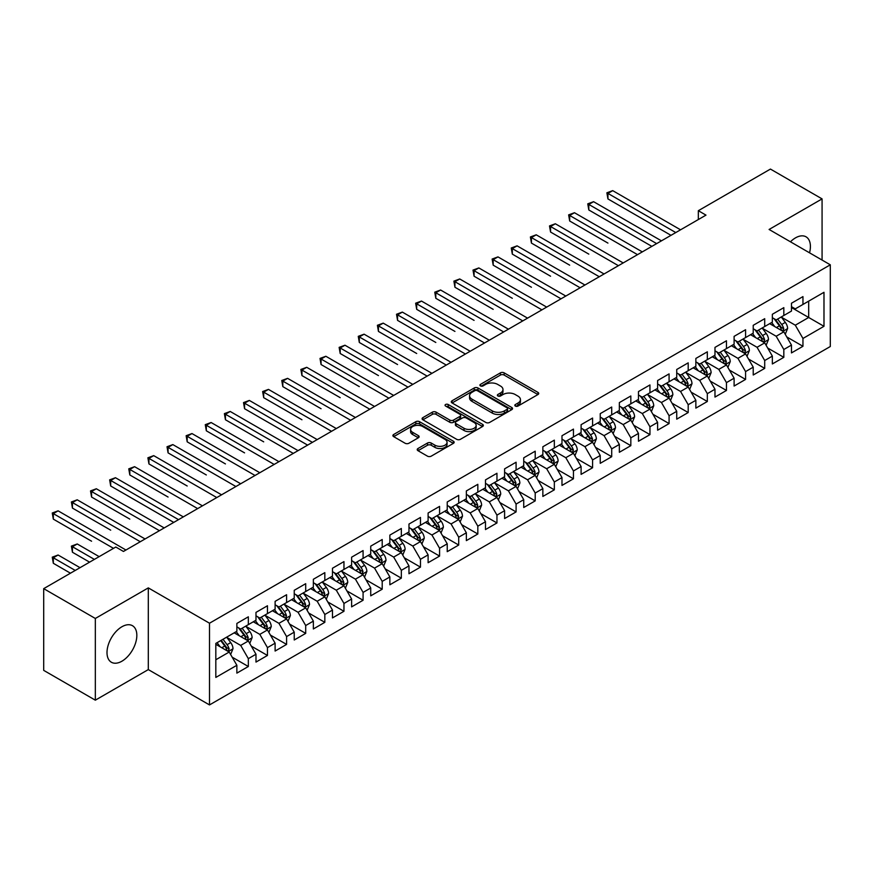 <?xml version="1.0" encoding="UTF-8"?>
<svg xmlns="http://www.w3.org/2000/svg" width="874" height="874" viewBox="0 0 874 874"><rect width="100%" height="100%" fill="white"/><g stroke="black" fill="none" stroke-linecap="round" stroke-linejoin="round"><path stroke-width="1.31" d="M515.365 406.06A1.857 1.071 0 0 0 517.998 406.06L537.947 394.545A2.655 1.529 0 0 0 538.723 393.464A2.655 1.529 0 0 0 537.947 392.382L504.156 372.87A2.655 1.529 0 0 0 500.398 372.87L480.449 384.385A1.857 1.071 0 0 0 479.913 385.139A1.857 1.071 0 0 0 480.449 385.904A1.857 1.071 0 0 0 483.082 385.904L485.66 384.407A8.5 4.905 0 0 1 497.677 384.407L500.496 386.035A8.5 4.905 0 0 1 502.976 389.509A8.5 4.905 0 0 1 500.496 392.972L497.907 394.458A1.857 1.071 0 0 0 497.372 395.223A1.857 1.071 0 0 0 497.907 395.977A1.857 1.071 0 0 0 500.54 395.977L503.118 394.491A8.5 4.905 0 0 1 515.136 394.491L517.954 396.119A8.5 4.905 0 0 1 520.434 399.582A8.5 4.905 0 0 1 517.954 403.056L515.365 404.542A1.857 1.071 0 0 0 514.83 405.307A1.857 1.071 0 0 0 515.365 406.06L515.365 404.542M121.923 661.203A21.096 12.181 120 0 0 135.699 642.609A21.096 12.181 120 0 0 132.466 625.708A21.096 12.181 120 0 0 121.923 626.745A21.096 12.181 120 0 0 108.136 645.34A21.096 12.181 120 0 0 111.369 662.241A21.096 12.181 120 0 0 121.923 661.203M809.532 252.815A21.096 12.181 120 0 0 806.036 236.821A21.096 12.181 120 0 0 795.493 237.87A21.096 12.181 120 0 0 790.446 241.792M417.991 448.515A2.655 1.529 0 0 0 417.215 449.597A2.655 1.529 0 0 0 417.991 450.689L427.473 456.162A2.655 1.529 0 0 0 431.221 456.162L453.377 443.369A2.655 1.529 0 0 0 454.152 442.288A2.655 1.529 0 0 0 453.377 441.206L419.586 421.694A2.655 1.529 0 0 0 415.827 421.694L393.682 434.487A2.655 1.529 0 0 0 392.896 435.569A2.655 1.529 0 0 0 393.682 436.65L405.132 443.26A2.655 1.529 0 0 0 408.879 443.26L418.362 437.787A2.655 1.529 0 0 0 419.138 436.705A2.655 1.529 0 0 0 418.362 435.623L412.681 432.346A7.101 4.097 0 0 1 410.605 429.44A7.101 4.097 0 0 1 414.986 425.66A7.101 4.097 0 0 1 422.732 426.545L444.975 439.382A7.101 4.097 0 0 1 447.051 442.288A7.101 4.097 0 0 1 442.67 446.079A7.101 4.097 0 0 1 434.935 445.183L431.221 443.042A2.655 1.529 0 0 0 427.473 443.042L417.991 448.515L417.991 450.689M95.332 618.464L95.332 700.172L148.307 669.593L148.307 587.885L95.332 618.464L43.7 588.65L115.805 547.026L123.453 551.45L705.984 215.124L698.337 210.7L698.337 219.538M148.307 587.885L209.509 623.217L830.3 264.811L830.3 346.519L209.509 704.925L209.509 623.217M822.073 260.059L822.073 198.89L769.098 229.469L830.3 264.811M822.073 198.89L770.442 169.075L698.337 210.7M485.846 422.448A2.655 1.529 0 0 0 489.604 422.448L511.76 409.666A2.655 1.529 0 0 0 512.535 408.584A2.655 1.529 0 0 0 511.76 407.492L477.969 387.99A2.655 1.529 0 0 0 474.211 387.99L452.066 400.773A2.655 1.529 0 0 0 451.279 401.865A2.655 1.529 0 0 0 452.066 402.947L485.846 422.448M446.33 406.465A1.857 1.071 0 0 1 448.209 406.727L448.209 404.52L482.568 424.349A2.655 1.529 0 0 1 483.344 425.43A2.655 1.529 0 0 1 482.568 426.512L460.412 439.305A2.655 1.529 0 0 1 456.654 439.305L422.874 419.793L422.874 417.63A2.655 1.529 0 0 0 422.087 418.712A2.655 1.529 0 0 0 422.874 419.793M422.874 417.63L432.346 412.157A2.655 1.529 0 0 1 436.104 412.157L449.804 420.066A2.655 1.529 0 0 0 453.562 420.066L459.855 416.439A2.655 1.529 0 0 0 460.631 415.358A2.655 1.529 0 0 0 459.855 414.265L445.587 406.028A1.857 1.071 0 0 1 445.041 405.274A1.857 1.071 0 0 1 446.188 404.28A1.857 1.071 0 0 1 448.209 404.52M791.473 307.539L808.69 317.481L808.69 301.137L823.985 292.298L802.955 304.447L802.955 296.603L791.473 303.234L791.473 311.068L783.825 315.492L783.825 307.648L772.354 314.269L772.354 322.113L764.706 326.526L764.706 318.693L753.224 325.314L753.224 333.158L745.577 337.572L745.577 329.727L734.105 336.359L734.105 344.192L726.458 348.617L726.458 340.773L714.976 347.393L714.976 355.237L707.328 359.651L707.328 351.818L695.857 358.438L695.857 366.282L688.199 370.696L688.199 362.852L676.727 369.483L676.727 377.317L669.08 381.741L669.08 373.897L657.609 380.518L657.609 388.362L649.95 392.776L649.95 384.942L638.479 391.563L638.479 399.407L630.831 403.821L630.831 395.977L619.349 402.608L619.349 410.441L611.702 414.866L611.702 407.022L600.23 413.642L600.23 421.487L592.583 425.9L592.583 418.067L581.101 424.688L581.101 432.532L573.453 436.945L573.453 429.101L561.982 435.733L561.982 443.566L554.334 447.991L554.334 440.146L542.852 446.767L542.852 454.611L535.205 459.025L535.205 451.192L523.734 457.812L523.734 465.656L516.086 470.07L516.086 462.226L504.604 468.857L504.604 476.691L496.956 481.115L496.956 473.271L485.485 479.892L485.485 487.736L477.827 492.149L477.827 484.316L466.355 490.937L466.355 498.781L458.708 503.195L458.708 495.35L447.237 501.982L447.237 509.815L439.578 514.24L439.578 506.396L428.107 513.016L428.107 520.86L420.46 525.274L420.46 517.441L408.977 524.061L408.977 531.905L401.33 536.319L401.33 528.475L389.859 535.106L389.859 542.94L382.211 547.364L382.211 539.52L370.729 546.141L370.729 553.985L363.081 558.399L363.081 550.565L351.61 557.186L351.61 565.03L343.963 569.444L343.963 561.6L332.481 568.231L332.481 576.064L324.833 580.489L324.833 572.645L313.362 579.265L313.362 587.11L305.703 591.523L305.703 583.69L294.232 590.311L294.232 598.155L286.585 602.568L286.585 594.724L275.113 601.356L275.113 609.189L267.455 613.614L267.455 605.769L255.984 612.39L255.984 620.234L248.336 624.648L248.336 616.815L236.865 623.435L236.865 631.279L215.823 643.417L215.823 677.426L236.865 665.289L229.207 652.037L215.823 644.302M823.985 292.298L823.985 326.308L802.955 338.457L795.296 325.204L781.432 317.196M786.797 336.96L802.955 346.29L802.955 338.457M802.955 346.29L791.473 352.921L791.473 345.077L783.825 349.491L776.178 336.25L762.314 328.242M767.667 348.005L783.825 357.335L783.825 349.491M783.825 357.335L772.354 363.955L772.354 356.122L764.706 360.536L757.048 347.284L743.184 339.287M748.537 359.05L764.706 368.38L764.706 360.536M764.706 368.38L753.224 375.001L753.224 367.167L745.577 371.581L737.929 358.329L724.065 350.321M729.419 370.084L745.577 379.414L745.577 371.581M745.577 379.414L734.105 386.046L734.105 378.202L726.458 382.615L718.799 369.374L704.936 361.366M710.289 381.13L726.458 390.459L726.458 382.615M726.458 390.459L714.976 397.08L714.976 389.247L707.328 393.661L699.681 380.409L685.817 372.411M691.17 392.175L707.328 401.505L707.328 393.661M707.328 401.505L695.857 408.125L695.857 400.292L688.199 404.706L680.551 391.454L666.687 383.446M672.04 403.209L688.199 412.539L688.199 404.706M688.199 412.539L676.727 419.17L676.727 411.326L669.08 415.74L661.432 402.499L647.558 394.491M652.922 414.254L669.08 423.584L669.08 415.74M669.08 423.584L657.609 430.205L657.609 422.371L649.95 426.785L642.303 413.533L628.439 405.536M633.792 425.299L649.95 434.629L649.95 426.785M649.95 434.629L638.479 441.25L638.479 433.417L630.831 437.83L623.184 424.578L609.309 416.57M614.673 436.334L630.831 445.664L630.831 437.83M630.831 445.664L619.349 452.295L619.349 444.451L611.702 448.865L604.054 435.623L590.19 427.615M595.544 447.379L611.702 456.709L611.702 448.865M611.702 456.709L600.23 463.329L600.23 455.496L592.583 459.91L584.924 446.658L571.061 438.661M576.425 458.424L592.583 467.754L592.583 459.91M592.583 467.754L581.101 474.374L581.101 466.541L573.453 470.955L565.806 457.703L551.942 449.695M557.295 469.458L573.453 478.788L573.453 470.955M573.453 478.788L561.982 485.42L561.982 477.575L554.334 481.989L546.676 468.748L532.812 460.74M538.166 480.503L554.334 489.833L554.334 481.989M554.334 489.833L542.852 496.454L542.852 488.621L535.205 493.034L527.557 479.782L513.693 471.785M519.047 491.549L535.205 500.878L535.205 493.034M535.205 500.878L523.734 507.499L523.734 499.666L516.086 504.079L508.428 490.827L494.564 482.819M499.917 502.583L516.086 511.913L516.086 504.079M516.086 511.913L504.604 518.544L504.604 510.7L496.956 515.125L489.309 501.873L475.445 493.865M480.798 513.628L496.956 522.958L496.956 515.125M496.956 522.958L485.485 529.578L485.485 521.745L477.827 526.159L470.179 512.907L456.315 504.91M461.669 524.673L477.827 534.003L477.827 526.159M477.827 534.003L466.355 540.624L466.355 532.79L458.708 537.204L451.06 523.952L437.186 515.944M442.55 535.707L458.708 545.037L458.708 537.204M458.708 545.037L447.237 551.669L447.237 543.825L439.578 548.249L431.931 534.997L418.067 526.989M423.42 546.753L439.578 556.082L439.578 548.249M439.578 556.082L428.107 562.714L428.107 554.87L420.46 559.284L412.812 546.032L398.937 538.034M404.301 557.798L420.46 567.128L420.46 559.284M420.46 567.128L408.977 573.748L408.977 565.915L401.33 570.329L393.682 557.077L379.819 549.069M385.172 568.832L401.33 578.162L401.33 570.329M401.33 578.162L389.859 584.793L389.859 576.949L382.211 581.374L374.553 568.122L360.689 560.114M366.042 579.877L382.211 589.207L382.211 581.374M382.211 589.207L370.729 595.839L370.729 587.994L363.081 592.408L355.434 579.156L341.57 571.159M346.923 590.922L363.081 600.252L363.081 592.408M363.081 600.252L351.61 606.873L351.61 599.04L343.963 603.453L336.304 590.201L322.44 582.193M327.794 601.957L343.963 611.287L343.963 603.453M343.963 611.287L332.481 617.918L332.481 610.074L324.833 614.498L317.186 601.246L303.322 593.238M308.675 613.002L324.833 622.332L324.833 614.498M324.833 622.332L313.362 628.963L313.362 621.119L305.703 625.533L298.056 612.281L284.192 604.284M289.545 624.047L305.703 633.377L305.703 625.533M305.703 633.377L294.232 639.997L294.232 632.164L286.585 636.578L278.937 623.326L265.073 615.318M270.427 635.081L286.585 644.411L286.585 636.578M286.585 644.411L275.113 651.043L275.113 643.198L267.455 647.623L259.807 634.371L245.944 626.363M251.297 646.126L267.455 655.456L267.455 647.623M267.455 655.456L255.984 662.088L255.984 654.244L248.336 658.657L240.689 645.405L226.814 637.408M232.178 657.172L248.336 666.501L248.336 658.657M248.336 666.501L236.865 673.122L236.865 665.289M236.865 626.855L240.689 629.072L248.336 624.648M215.823 659.761L229.207 652.037M255.984 615.82L259.807 618.027L267.455 613.614M240.689 645.405L248.336 640.992L234.177 632.82M255.984 654.244L248.336 640.992M275.113 604.775L278.937 606.982L286.585 602.568M259.807 634.371L267.455 629.946L253.307 621.785M275.113 643.198L267.455 629.946M294.232 593.73L298.056 595.948L305.703 591.523M278.937 623.326L286.585 618.912L272.437 610.74M294.232 632.164L286.585 618.912M313.362 582.696L317.186 584.903L324.833 580.489M298.056 612.281L305.703 607.867L291.555 599.695M313.362 621.119L305.703 607.867M332.481 571.651L336.304 573.857L343.963 569.444M317.186 601.246L324.833 596.822L310.685 588.661M332.481 610.074L324.833 596.822M351.61 560.605L355.434 562.823L363.081 558.399M336.304 590.201L343.963 585.788L329.804 577.616M351.61 599.04L343.963 585.788M370.729 549.571L374.553 551.778L382.211 547.364M355.434 579.156L363.081 574.742L348.934 566.571M370.729 587.994L363.081 574.742M389.859 538.526L393.682 540.733L401.33 536.319M374.553 568.122L382.211 563.697L368.052 555.536M389.859 576.949L382.211 563.697M408.977 527.481L412.812 529.699L420.46 525.274M393.682 557.077L401.33 552.663L387.182 544.491M408.977 565.915L401.33 552.663M428.107 516.447L431.931 518.653L439.578 514.24M412.812 546.032L420.46 541.618L406.301 533.446M428.107 554.87L420.46 541.618M447.237 505.401L451.06 507.608L458.708 503.195M431.931 534.997L439.578 530.573L425.43 522.412M447.237 543.825L439.578 530.573M466.355 494.356L470.179 496.574L477.827 492.149M451.06 523.952L458.708 519.538L444.549 511.366M466.355 532.79L458.708 519.538M485.485 483.322L489.309 485.529L496.956 481.115M470.179 512.907L477.827 508.493L463.679 500.321M485.485 521.745L477.827 508.493M504.604 472.277L508.428 474.484L516.086 470.07M489.309 501.873L496.956 497.448L482.809 489.287M504.604 510.7L496.956 497.448M523.734 461.232L527.557 463.449L535.205 459.025M508.428 490.827L516.086 486.414L501.927 478.242M523.734 499.666L516.086 486.414M542.852 450.197L546.676 452.404L554.334 447.991M527.557 479.782L535.205 475.369L521.057 467.197M542.852 488.621L535.205 475.369M561.982 439.152L565.806 441.359L573.453 436.945M546.676 468.748L554.334 464.323L540.176 456.162M561.982 477.575L554.334 464.323M581.101 428.107L584.924 430.325L592.583 425.9M565.806 457.703L573.453 453.289L559.305 445.117M581.101 466.541L573.453 453.289M600.23 417.073L604.054 419.28L611.702 414.866M584.924 446.658L592.583 442.244L578.424 434.072M600.23 455.496L592.583 442.244M619.349 406.028L623.184 408.234L630.831 403.821M604.054 435.623L611.702 431.199L597.554 423.027M619.349 444.451L611.702 431.199M638.479 394.982L642.303 397.2L649.95 392.776M623.184 424.578L630.831 420.165L616.673 411.993M638.479 433.417L630.831 420.165M657.609 383.948L661.432 386.155L669.08 381.741M642.303 413.533L649.95 409.119L635.802 400.947M657.609 422.371L649.95 409.119M676.727 372.903L680.551 375.11L688.199 370.696M661.432 402.499L669.08 398.074L654.921 389.902M676.727 411.326L669.08 398.074M695.857 361.858L699.681 364.076L707.328 359.651M680.551 391.454L688.199 387.04L674.051 378.868M695.857 400.292L688.199 387.04M714.976 350.824L718.799 353.03L726.458 348.617M699.681 380.409L707.328 375.995L693.18 367.823M714.976 389.247L707.328 375.995M734.105 339.778L737.929 341.985L745.577 337.572M718.799 369.374L726.458 364.95L712.299 356.778M734.105 378.202L726.458 364.95M753.224 328.733L757.048 330.951L764.706 326.526M737.929 358.329L745.577 353.915L731.429 345.743M753.224 367.167L745.577 353.915M772.354 317.699L776.178 319.906L783.825 315.492M757.048 347.284L764.706 342.87L750.548 334.698M772.354 356.122L764.706 342.87M791.473 306.654L795.296 308.861L802.955 304.447M776.178 336.25L783.825 331.825L769.677 323.653M791.473 345.077L783.825 331.825M43.7 588.65L43.7 670.369L95.332 700.172M148.307 669.593L209.509 704.925M795.296 325.204L808.69 317.481L823.985 326.308M516.108 406.323L517.954 405.263A8.5 4.905 0 0 0 520.434 401.789L520.434 399.582M502.976 389.509L502.976 391.716A8.5 4.905 0 0 1 500.496 395.179L498.65 396.239M537.903 394.567L504.156 375.077A2.655 1.529 0 0 0 500.398 375.077L481.192 386.166M511.716 409.688L477.969 390.197A2.655 1.529 0 0 0 474.211 390.197L452.098 402.969L452.066 400.773M507.062 409.338A1.857 1.071 0 0 0 507.608 408.584A1.857 1.071 0 0 0 507.062 407.819L477.401 390.7A1.857 1.071 0 0 0 474.779 390.7L472.047 392.273A8.5 4.905 0 0 0 469.567 395.736A8.5 4.905 0 0 0 472.047 399.2L492.324 410.911A8.5 4.905 0 0 0 504.342 410.911L507.062 409.338L507.062 411.545A1.857 1.071 0 0 0 507.608 410.791L507.608 408.584M469.567 395.736L469.567 397.943A8.5 4.905 0 0 0 472.047 401.417L472.047 399.2M507.062 411.545L504.342 413.118A8.5 4.905 0 0 1 492.324 413.118L472.047 401.417M422.907 419.815L432.346 414.363L432.346 412.157M460.631 415.358L460.631 417.564A2.655 1.529 0 0 1 459.855 418.646L453.562 422.273A2.655 1.529 0 0 1 449.804 422.273L436.104 414.363A2.655 1.529 0 0 0 432.346 414.363M448.209 406.727L482.524 426.534M464.028 428.282A7.101 4.097 0 0 0 471.763 429.167A7.101 4.097 0 0 0 476.155 425.376A7.101 4.097 0 0 0 474.069 422.481L466.235 417.958A2.655 1.529 0 0 0 462.477 417.958L456.195 421.585A2.655 1.529 0 0 0 455.409 422.666A2.655 1.529 0 0 0 456.195 423.748L464.028 428.282L464.028 430.489A7.101 4.097 0 0 0 471.763 431.374A7.101 4.097 0 0 0 476.155 427.583L476.155 425.376M455.409 422.666L455.409 424.873A2.655 1.529 0 0 0 456.195 425.966L456.195 423.748M464.028 430.489L456.195 425.966M447.051 442.288L447.051 444.495A7.101 4.097 0 0 1 442.67 448.286A7.101 4.097 0 0 1 434.935 447.39L431.221 445.248A2.655 1.529 0 0 0 427.473 445.248L418.023 450.711M410.605 429.44L410.605 431.647A7.101 4.097 0 0 0 412.681 434.553L412.681 432.346M418.329 437.808L412.681 434.553M453.344 443.391L419.586 423.901A2.655 1.529 0 0 0 415.827 423.901L393.715 436.672M785.245 334.283L787.616 328.493A7.167 4.141 -120 0 0 785.322 322.386L781.258 316.967M774.79 326.614L771.698 322.484M607.933 243.092L569.684 221.002L569.684 215.485L574.469 212.721L642.303 251.887M782.481 331.049L783.749 328.799A7.167 4.141 -120 0 0 781.695 324.494L777.631 319.065M775.314 319.403L780.329 326.1A3.649 2.109 60 0 1 780.995 327.215L783.749 328.799M774.047 318.671L779.4 325.816A7.167 4.141 60 0 1 781.443 330.121L781.596 330.536M675.777 232.56L607.933 193.405L612.718 190.641L680.551 229.807M670.992 235.325L607.933 198.922L607.933 193.405L606.884 192.793L612.718 190.641M607.933 198.922L606.884 192.793M766.116 345.317L768.486 339.538A7.167 4.141 -120 0 0 766.203 333.431L762.139 328.012M755.66 337.648L752.58 333.529M588.814 254.126L550.565 232.047L550.565 226.53L555.34 223.766L623.184 262.932M763.352 342.095L764.619 339.844A7.167 4.141 -120 0 0 762.565 335.529L758.501 330.11M756.185 330.448L761.199 337.146A3.649 2.109 60 0 1 761.866 338.249L764.619 339.844M754.928 329.716L760.271 336.851A7.167 4.141 60 0 1 762.325 341.166L762.467 341.581M746.997 356.363L749.368 350.572A7.167 4.141 -120 0 0 747.073 344.476L743.009 339.046M736.542 348.693L733.45 344.575M569.684 265.172L531.436 243.092L531.436 237.564L536.221 234.811L604.054 273.966M744.222 353.129L745.489 350.878A7.167 4.141 -120 0 0 743.446 346.574L739.382 341.144M737.066 341.483L742.081 348.18A3.649 2.109 60 0 1 742.747 349.294L745.489 350.878M735.799 340.762L741.152 347.896A7.167 4.141 60 0 1 743.195 352.211L743.348 352.626M656.647 243.606L588.814 204.44L593.588 201.686L661.432 240.842M651.862 246.37L588.814 209.968L588.814 204.44L587.765 203.839L593.588 201.686M588.814 209.968L587.765 203.839M637.517 254.651L568.635 214.873L574.469 212.721M569.684 221.002L568.635 214.873M727.867 367.408L730.238 361.618A7.167 4.141 -120 0 0 727.955 355.51L723.891 350.092M717.412 359.738L714.331 355.609M550.565 276.217L512.317 254.126L512.317 248.609L517.091 245.845L584.924 285.011M725.103 364.174L726.37 361.923A7.167 4.141 -120 0 0 724.317 357.619L720.252 352.189M717.936 352.528L722.951 359.225A3.649 2.109 60 0 1 723.617 360.339L726.37 361.923M716.68 351.796L722.022 358.941A7.167 4.141 60 0 1 724.076 363.245L724.218 363.66M708.748 378.442L711.119 372.663A7.167 4.141 -120 0 0 708.825 366.556L704.761 361.137M698.293 370.773L695.201 366.654M531.436 287.251L493.187 265.172L493.187 259.654L497.972 256.89L565.806 296.057M705.974 375.219L707.241 372.969A7.167 4.141 -120 0 0 705.198 368.653L701.134 363.234M698.807 363.573L703.832 370.27A3.649 2.109 60 0 1 704.488 371.374L707.241 372.969M697.55 362.841L702.893 369.975A7.167 4.141 60 0 1 704.947 374.291L705.1 374.706M618.399 265.685L549.506 225.918L555.34 223.766M550.565 232.047L549.506 225.918M599.269 276.73L530.387 236.963L536.221 234.811M531.436 243.092L530.387 236.963M689.619 389.487L691.99 383.697A7.167 4.141 -120 0 0 689.706 377.601L685.642 372.171M679.164 381.818L676.072 377.699M512.317 298.296L474.069 276.217L474.069 270.689L478.843 267.936L546.676 307.091M686.855 386.253L688.122 384.003A7.167 4.141 -120 0 0 686.068 379.698L682.004 374.269M679.688 374.607L684.703 381.315A3.649 2.109 60 0 1 685.369 382.419L688.122 384.003M678.421 373.886L683.774 381.02A7.167 4.141 60 0 1 685.828 385.336L685.97 385.751M580.15 287.775L511.257 247.998L517.091 245.845M512.317 254.126L511.257 247.998M670.489 400.532L672.86 394.742A7.167 4.141 -120 0 0 670.577 388.646L666.512 383.216M660.045 392.863L656.953 388.733M493.187 309.341L454.939 287.251L454.939 281.734L459.724 278.97L527.557 318.136M667.725 397.299L668.992 395.048A7.167 4.141 -120 0 0 666.938 390.744L662.885 385.314M660.558 385.653L665.584 392.35A3.649 2.109 60 0 1 666.239 393.464L668.992 395.048M659.302 384.921L664.644 392.065A7.167 4.141 60 0 1 666.698 396.37L666.84 396.785M561.021 298.81L492.138 259.043L497.972 256.89M493.187 265.172L492.138 259.043M651.37 411.567L653.741 405.787A7.167 4.141 -120 0 0 651.458 399.68L647.394 394.261M640.915 403.897L637.823 399.779M474.069 320.376L435.809 298.296L435.809 292.779L440.594 290.015L508.428 329.181M648.606 408.344L649.874 406.093A7.167 4.141 -120 0 0 647.82 401.778L643.756 396.359M641.44 396.698L646.454 403.395A3.649 2.109 60 0 1 647.121 404.498L649.874 406.093M640.172 395.966L645.525 403.1A7.167 4.141 60 0 1 647.579 407.415L647.721 407.83M541.902 309.855L473.009 270.088L478.843 267.936M474.069 276.217L473.009 270.088M632.241 422.612L634.611 416.822A7.167 4.141 -120 0 0 632.328 410.725L628.264 405.296M621.796 414.942L618.705 410.824M454.939 331.421L416.69 309.341L416.69 303.813L421.476 301.06L489.309 340.215M629.477 419.378L630.744 417.127A7.167 4.141 -120 0 0 628.69 412.823L624.626 407.393M622.31 407.732L627.335 414.44A3.649 2.109 60 0 1 627.991 415.543L630.744 417.127M621.053 407.011L626.396 414.145A7.167 4.141 60 0 1 628.45 418.46L628.592 418.875M522.772 320.9L453.89 281.122L459.724 278.97M454.939 287.251L453.89 281.122M613.122 433.657L615.493 427.867A7.167 4.141 -120 0 0 613.198 421.771L609.145 416.341M602.667 425.988L599.575 421.858M435.809 342.466L397.561 320.376L397.561 314.858L402.346 312.094L470.179 351.261M610.358 430.423L611.625 428.173A7.167 4.141 -120 0 0 609.571 423.868L605.507 418.438M603.191 418.777L608.206 425.474A3.649 2.109 60 0 1 608.872 426.588L611.625 428.173M601.924 418.045L607.277 425.19A7.167 4.141 60 0 1 609.331 429.495L609.473 429.91M503.653 331.934L434.76 292.167L440.594 290.015M435.809 298.296L434.76 292.167M593.992 444.691L596.363 438.912A7.167 4.141 -120 0 0 594.08 432.805L590.016 427.386M583.537 437.022L580.456 432.903M416.69 353.5L378.442 331.421L378.442 325.904L383.216 323.14L451.06 362.306M591.228 441.468L592.496 439.218A7.167 4.141 -120 0 0 590.442 434.902L586.378 429.484M584.061 429.822L589.076 436.519A3.649 2.109 60 0 1 589.742 437.623L592.496 439.218M582.805 429.09L588.147 436.224A7.167 4.141 60 0 1 590.201 440.54L590.343 440.955M484.524 342.979L415.642 303.212L421.476 301.06M416.69 309.341L415.642 303.212M574.874 455.736L577.244 449.946A7.167 4.141 -120 0 0 574.95 443.85L570.886 438.42M564.418 448.067L561.327 443.948M397.561 364.545L359.312 342.466L359.312 336.938L364.097 334.185L431.931 373.34M572.109 452.503L573.377 450.252A7.167 4.141 -120 0 0 571.323 445.948L567.259 440.518M564.943 440.857L569.957 447.564A3.649 2.109 60 0 1 570.624 448.668L573.377 450.252M563.675 440.135L569.029 447.269A7.167 4.141 60 0 1 571.072 451.585L571.225 452M465.405 354.025L396.512 314.247L402.346 312.094M397.561 320.376L396.512 314.247M555.744 466.782L558.115 460.991A7.167 4.141 -120 0 0 555.831 454.895L551.767 449.465M545.289 459.112L542.208 454.983M378.442 375.591L340.194 353.5L340.194 347.983L344.968 345.219L412.812 384.385M552.98 463.548L554.247 461.297A7.167 4.141 -120 0 0 552.193 456.993L548.129 451.563M545.813 451.902L550.828 458.599A3.649 2.109 60 0 1 551.494 459.713L554.247 461.297M544.557 451.17L549.899 458.315A7.167 4.141 60 0 1 551.953 462.619L552.095 463.034M446.275 365.059L377.393 325.292L383.216 323.14M378.442 331.421L377.393 325.292M536.625 477.816L538.996 472.036A7.167 4.141 -120 0 0 536.702 465.929L532.637 460.511M526.17 470.146L523.078 466.028M359.312 386.625L321.064 364.545L321.064 359.028L325.849 356.264L393.682 395.43M533.85 474.593L535.117 472.342A7.167 4.141 -120 0 0 533.074 468.027L529.01 462.608M526.683 462.947L531.709 469.644A3.649 2.109 60 0 1 532.375 470.747L535.117 472.342M525.427 462.215L530.78 469.349A7.167 4.141 60 0 1 532.823 473.664L532.976 474.079M427.146 376.104L358.264 336.337L364.097 334.185M359.312 342.466L358.264 336.337M517.495 488.861L519.866 483.071A7.167 4.141 -120 0 0 517.583 476.975L513.519 471.545M507.04 481.192L503.959 477.073M340.194 397.67L301.945 375.591L301.945 370.063L306.719 367.309L374.553 406.465M514.731 485.627L515.999 483.377A7.167 4.141 -120 0 0 513.945 479.072L509.881 473.642M507.565 473.981L512.579 480.689A3.649 2.109 60 0 1 513.246 481.793L515.999 483.377M506.308 473.26L511.651 480.394A7.167 4.141 60 0 1 513.704 484.709L513.846 485.125M408.027 387.149L339.134 347.371L344.968 345.219M340.194 353.5L339.134 347.371M498.377 499.906L500.736 494.116A7.167 4.141 -120 0 0 498.453 488.02L494.389 482.59M487.921 492.237L484.83 488.107M321.064 408.715L282.815 386.625L282.815 381.108L287.601 378.344L355.434 417.51M495.602 496.672L496.869 494.422A7.167 4.141 -120 0 0 494.826 490.117L490.762 484.688M488.435 485.026L493.46 491.723A3.649 2.109 60 0 1 494.116 492.838L496.869 494.422M487.179 484.294L492.521 491.439A7.167 4.141 60 0 1 494.575 495.744L494.728 496.159M388.897 398.183L320.015 358.416L325.849 356.264M321.064 364.545L320.015 358.416M479.247 510.94L481.618 505.161A7.167 4.141 -120 0 0 479.334 499.054L475.27 493.635M468.792 503.271L465.7 499.152M301.945 419.749L263.697 397.67L263.697 392.153L268.471 389.389L336.304 428.555M476.483 507.718L477.75 505.467A7.167 4.141 -120 0 0 475.696 501.152L471.632 495.733M469.316 496.071L474.331 502.769A3.649 2.109 60 0 1 474.997 503.872L477.75 505.467M468.049 495.339L473.402 502.484A7.167 4.141 60 0 1 475.456 506.789L475.598 507.204M369.778 409.229L300.885 369.462L306.719 367.309M301.945 375.591L300.885 369.462M460.117 521.986L462.488 516.206A7.167 4.141 -120 0 0 460.205 510.099L456.141 504.669M449.673 514.316L446.581 510.197M282.815 430.795L307.615 445.117M457.353 518.752L458.621 516.501A7.167 4.141 -120 0 0 456.567 512.197L452.514 506.767M450.186 507.106L455.212 513.814A3.649 2.109 60 0 1 455.867 514.917L458.621 516.501M448.93 506.385L454.272 513.519A7.167 4.141 60 0 1 456.326 517.834L456.468 518.249M350.649 420.274L281.767 380.496L287.601 378.344M282.815 386.625L281.767 380.496M440.999 533.031L443.369 527.24A7.167 4.141 -120 0 0 441.086 521.144L437.022 515.715M430.543 525.361L427.452 521.232M263.697 441.84L225.437 419.749L225.437 414.232L230.223 411.468L298.056 450.634M438.235 529.797L439.502 527.546A7.167 4.141 -120 0 0 437.448 523.242L433.384 517.812M431.068 518.151L436.082 524.848A3.649 2.109 60 0 1 436.749 525.962L439.502 527.546M429.8 517.419L435.154 524.564A7.167 4.141 60 0 1 437.208 528.868L437.35 529.283M331.53 431.308L262.637 391.541L268.471 389.389M263.697 397.67L262.637 391.541M421.869 544.065L424.24 538.286A7.167 4.141 -120 0 0 421.956 532.179L417.892 526.76M411.414 536.396L408.333 532.277M244.567 452.874L206.319 430.795L206.319 425.277L211.104 422.513L278.937 461.68M419.105 540.842L420.372 538.592A7.167 4.141 -120 0 0 418.318 534.276L414.254 528.857M411.938 529.196L416.964 535.893A3.649 2.109 60 0 1 417.619 536.997L420.372 538.592M410.682 528.464L416.024 535.609A7.167 4.141 60 0 1 418.078 539.913L418.22 540.329M312.4 442.353L244.567 403.187L249.352 400.434L317.186 439.589M307.626 445.117L244.567 408.715L244.567 403.187L243.518 402.586L249.352 400.434M244.567 408.715L243.518 402.586M402.75 555.11L405.121 549.331A7.167 4.141 -120 0 0 402.827 543.224L398.773 537.794M392.295 547.441L389.203 543.322M225.437 463.919L187.189 441.84L187.189 436.312L191.974 433.559L259.807 472.714M399.986 551.876L401.253 549.626A7.167 4.141 -120 0 0 399.2 545.321L395.135 539.892M392.819 540.23L397.834 546.938A3.649 2.109 60 0 1 398.5 548.042L401.253 549.626M391.552 539.509L396.905 546.643A7.167 4.141 60 0 1 398.959 550.959L399.101 551.374M293.282 453.398L224.389 413.621L230.223 411.468M225.437 419.749L224.389 413.621M383.62 566.155L385.991 560.365A7.167 4.141 -120 0 0 383.708 554.269L379.644 548.839M373.165 558.486L370.084 554.356M206.319 474.964L168.07 452.874L168.07 447.357L172.844 444.593L240.689 483.759M380.856 562.922L382.124 560.671A7.167 4.141 -120 0 0 380.07 556.367L376.006 550.937M373.69 551.276L378.704 557.973A3.649 2.109 60 0 1 379.371 559.087L382.124 560.671M372.433 550.544L377.776 557.688A7.167 4.141 60 0 1 379.829 561.993L379.972 562.408M274.152 464.433L205.27 424.666L211.104 422.513M206.319 430.795L205.27 424.666M364.502 577.19L366.872 571.41A7.167 4.141 -120 0 0 364.578 565.303L360.514 559.884M354.046 569.52L350.955 565.402M187.189 485.999L148.941 463.919L148.941 458.402L153.726 455.638L221.559 494.804M361.738 573.967L362.994 571.716A7.167 4.141 -120 0 0 360.951 567.401L356.887 561.982M354.571 562.321L359.585 569.018A3.649 2.109 60 0 1 360.252 570.121L362.994 571.716M353.304 561.589L358.657 568.734A7.167 4.141 60 0 1 360.7 573.038L360.853 573.453M255.033 475.478L186.14 435.711L191.974 433.559M187.189 441.84L186.14 435.711M345.372 588.235L347.743 582.455A7.167 4.141 -120 0 0 345.459 576.348L341.395 570.919M334.917 580.565L331.836 576.447M168.07 497.044L129.822 474.964L129.822 469.436L134.596 466.683L202.44 505.838M342.608 585.001L343.875 582.75A7.167 4.141 -120 0 0 341.821 578.446L337.757 573.016M335.441 573.355L340.456 580.063A3.649 2.109 60 0 1 341.122 581.166L343.875 582.75M334.185 572.634L339.527 579.768A7.167 4.141 60 0 1 341.581 584.083L341.723 584.498M235.904 486.523L167.021 446.745L172.844 444.593M168.07 452.874L167.021 446.745M326.253 599.28L328.624 593.49A7.167 4.141 -120 0 0 326.33 587.394L322.266 581.964M315.798 591.611L312.706 587.481M148.941 508.089L173.751 522.412M323.478 596.046L324.746 593.796A7.167 4.141 -120 0 0 322.703 589.491L318.639 584.061M316.312 584.4L321.337 591.097A3.649 2.109 60 0 1 322.003 592.211L324.746 593.796M315.055 583.668L320.408 590.813A7.167 4.141 60 0 1 322.451 595.118L322.604 595.533M216.774 497.557L147.892 457.79L153.726 455.638M148.941 463.919L147.892 457.79M307.124 610.314L309.494 604.535A7.167 4.141 -120 0 0 307.211 598.428L303.147 593.009M296.668 602.645L293.588 598.526M129.822 519.123L91.573 497.044L91.573 491.527L96.348 488.763L164.181 527.929M304.36 607.091L305.627 604.841A7.167 4.141 -120 0 0 303.573 600.525L299.509 595.107M297.193 595.445L302.207 602.142A3.649 2.109 60 0 1 302.874 603.246L305.627 604.841M295.936 594.713L301.279 601.858A7.167 4.141 60 0 1 303.333 606.163L303.475 606.578M197.655 508.602L128.762 468.835L134.596 466.683M129.822 474.964L128.762 468.835M287.994 621.359L290.365 615.58A7.167 4.141 -120 0 0 288.081 609.473L284.017 604.043M277.55 613.69L274.458 609.571M110.692 530.168L72.444 508.089L72.444 502.561L77.229 499.808L145.062 538.963M285.23 618.126L286.497 615.875A7.167 4.141 -120 0 0 284.454 611.571L280.39 606.141M278.063 606.48L283.089 613.187A3.649 2.109 60 0 1 283.744 614.291L286.497 615.875M276.807 605.758L282.149 612.893A7.167 4.141 60 0 1 284.203 617.208L284.356 617.623M178.525 519.648L110.692 480.482L115.477 477.717L183.311 516.884M173.751 522.401L110.692 485.999L110.692 480.482L109.643 479.87L115.477 477.717M110.692 485.999L109.643 479.87M268.875 632.405L271.246 626.614A7.167 4.141 -120 0 0 268.963 620.518L264.898 615.088M258.42 624.735L255.328 620.606M91.573 541.214L53.325 519.123L53.325 513.606L58.099 510.842L125.932 550.008M266.111 629.171L267.378 626.92A7.167 4.141 -120 0 0 265.325 622.616L261.26 617.186M258.944 617.525L263.959 624.222A3.649 2.109 60 0 1 264.625 625.336L267.378 626.92M257.677 616.793L263.03 623.938A7.167 4.141 60 0 1 265.084 628.242L265.226 628.657M159.407 530.682L90.514 490.915L96.348 488.763M91.573 497.044L90.514 490.915M249.745 643.45L252.116 637.659A7.167 4.141 -120 0 0 249.833 631.552L245.769 626.134M239.301 635.769L236.209 631.651M99.166 556.64L77.229 543.967L72.444 546.731L72.444 552.248L89.596 562.157M246.981 640.216L248.249 637.965A7.167 4.141 -120 0 0 246.195 633.65L242.142 628.231M239.815 628.57L244.84 635.267A3.649 2.109 60 0 1 245.496 636.37L248.249 637.965M238.558 627.838L243.901 634.983A7.167 4.141 60 0 1 245.955 639.287L246.097 639.702M72.444 552.248L71.395 546.119L94.381 559.393M71.395 546.119L77.229 543.967M140.277 541.727L71.395 501.96L77.229 499.808M72.444 508.089L71.395 501.96M230.627 654.484L232.997 648.705A7.167 4.141 -120 0 0 230.703 642.598L226.65 637.168M220.172 646.815L217.08 642.696M80.037 567.674L58.099 555.012L53.325 557.776L53.325 563.293L70.477 573.202M227.863 651.25L229.13 649.011A7.167 4.141 -120 0 0 227.076 644.695L223.012 639.265M221.22 640.303L225.71 646.312A3.649 2.109 60 0 1 226.377 647.416L229.13 649.011M220.718 640.598L224.782 646.017A7.167 4.141 60 0 1 226.836 650.332L226.978 650.748M53.325 563.293L52.265 557.164L75.251 570.438M52.265 557.164L58.099 555.012M113.5 548.359L52.265 512.994L58.099 510.842M53.325 519.123L52.265 512.994M517.954 405.263L517.954 403.056M497.907 395.977L497.907 394.458M500.496 395.179L500.496 392.972M480.449 385.904L480.449 384.385M500.398 375.077L500.398 372.87M504.156 375.077L504.156 372.87M537.947 394.545L537.947 392.382M474.211 390.197L474.211 387.99M477.969 390.197L477.969 387.99M511.76 409.666L511.76 407.492M492.324 413.118L492.324 410.911M504.342 413.118L504.342 410.911M436.104 414.363L436.104 412.157M449.804 422.273L449.804 420.066M453.562 422.273L453.562 420.066M459.855 418.646L459.855 416.439M482.568 426.512L482.568 424.349M427.473 445.248L427.473 443.042M431.221 445.248L431.221 443.042M434.935 447.39L434.935 445.183M418.362 437.787L418.362 435.623M393.682 436.65L393.682 434.487M415.827 423.901L415.827 421.694M419.586 423.901L419.586 421.694M453.377 443.369L453.377 441.206M782.929 331.312L787.561 328.635M781.695 324.494L785.322 322.386M776.407 327.542L779.4 325.816M763.8 342.357L768.443 339.669M762.565 335.529L766.203 333.431M757.277 338.588L760.271 336.851M744.681 353.391L749.313 350.714M743.446 346.574L747.073 344.476M738.159 349.622L741.152 347.896M725.551 364.436L730.194 361.76M724.317 357.619L727.955 355.51M719.029 360.667L722.022 358.941M706.432 375.481L711.065 372.794M705.198 368.653L708.825 366.556M699.899 371.712L702.893 369.975M687.303 386.516L691.946 383.839M686.068 379.698L689.706 377.601M680.78 382.746L683.774 381.02M668.184 397.561L672.816 394.884M666.938 390.744L670.577 388.646M661.651 393.792L664.644 392.065M649.054 408.606L653.697 405.918M647.82 401.778L651.458 399.68M642.532 404.837L645.525 403.1M629.936 419.64L634.568 416.964M628.69 412.823L632.328 410.725M623.402 415.871L626.396 414.145M610.806 430.685L615.438 428.009M609.571 423.868L613.198 421.771M604.284 426.916L607.277 425.19M591.676 441.731L596.319 439.043M590.442 434.902L594.08 432.805M585.154 437.961L588.147 436.224M572.557 452.765L577.19 450.088M571.323 445.948L574.95 443.85M566.035 448.996L569.029 447.269M553.428 463.81L558.071 461.133M552.193 456.993L555.831 454.895M546.906 460.041L549.899 458.315M534.309 474.855L538.941 472.178M533.074 468.027L536.702 465.929M527.776 471.086L530.78 469.349M515.179 485.889L519.822 483.213M513.945 479.072L517.583 476.975M508.657 482.12L511.651 480.394M496.061 496.935L500.693 494.258M494.826 490.117L498.453 488.02M489.527 493.165L492.521 491.439M476.931 507.98L481.574 505.303M475.696 501.152L479.334 499.054M470.409 504.211L473.402 502.484M457.812 519.014L462.444 516.337M456.567 512.197L460.205 510.099M451.279 515.245L454.272 513.519M438.682 530.059L443.326 527.383M437.448 523.242L441.086 521.144M432.16 526.29L435.154 524.564M419.564 541.104L424.196 538.428M418.318 534.276L421.956 532.179M413.031 537.335L416.024 535.609M400.434 552.139L405.066 549.462M399.2 545.321L402.827 543.224M393.912 548.369L396.905 546.643M381.304 563.184L385.947 560.507M380.07 556.367L383.708 554.269M374.782 559.415L377.776 557.688M362.186 574.229L366.818 571.552M360.951 567.401L364.578 565.303M355.663 570.46L358.657 568.734M343.056 585.263L347.699 582.587M341.821 578.446L345.459 576.348M336.534 581.494L339.527 579.768M323.937 596.308L328.569 593.632M322.703 589.491L326.33 587.394M317.404 592.539L320.408 590.813M304.808 607.354L309.451 604.677M303.573 600.525L307.211 598.428M298.285 603.584L301.279 601.858M285.689 618.388L290.321 615.711M284.454 611.571L288.081 609.473M279.156 614.619L282.149 612.893M266.559 629.433L271.202 626.756M265.325 622.616L268.963 620.518M260.037 625.664L263.03 623.938M247.44 640.478L252.073 637.801M246.195 633.65L249.833 631.552M240.907 636.709L243.901 634.983M228.311 651.512L232.954 648.836M227.076 644.695L230.703 642.598M221.788 647.743L224.782 646.017"/></g></svg>
